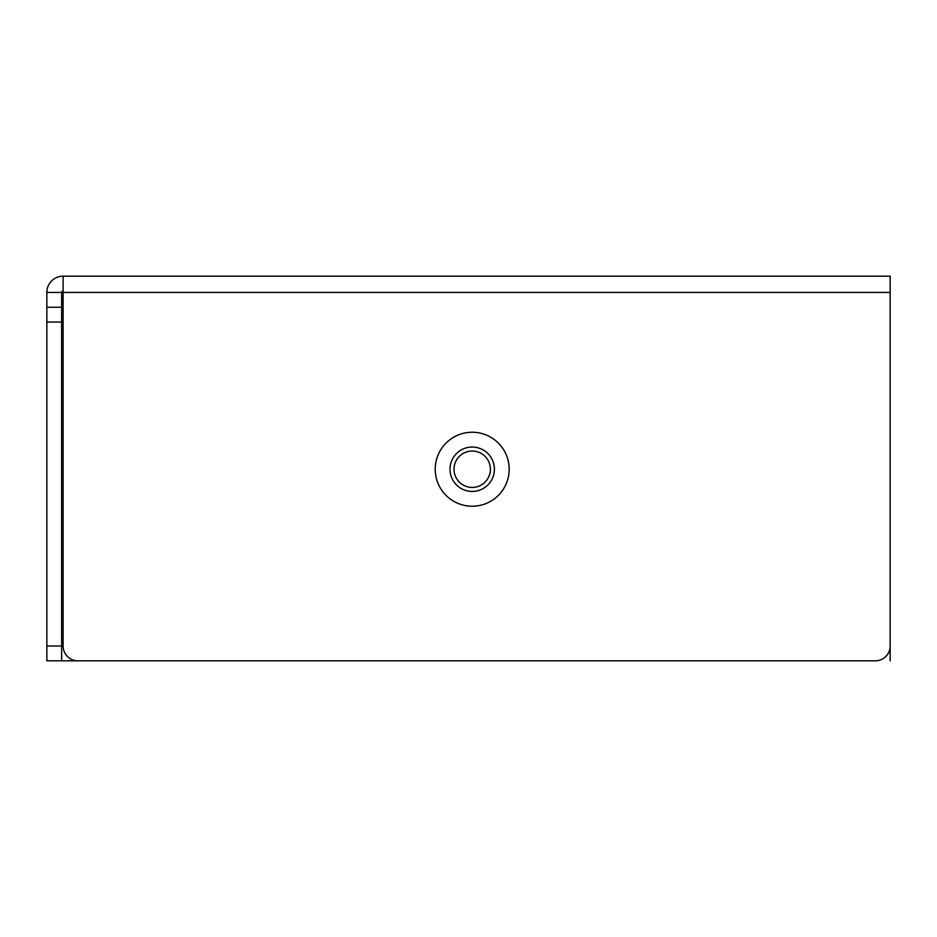 <?xml version="1.0" encoding="UTF-8"?>
<svg xmlns="http://www.w3.org/2000/svg" width="937" height="937" viewBox="0 0 937 937"><rect width="100%" height="100%" fill="white"/><g stroke="black" fill="none" stroke-linecap="round" stroke-linejoin="round"><path stroke-width="1.41" d="M490.391 469.238A18.19 18.19 0 0 1 472.201 487.427A18.19 18.19 0 0 1 454.012 469.238A18.19 18.19 0 0 1 472.201 451.048A18.19 18.19 0 0 1 490.391 469.238M63.119 299.313A14.793 14.793 0 0 0 61.643 305.755M875.357 660.831L61.643 660.831L61.643 292.438L46.85 292.438A16.269 16.269 0 0 1 63.119 276.169L890.15 276.169L890.15 646.038A14.793 14.793 0 0 1 875.357 660.831L77.923 660.831A14.793 14.793 0 0 1 63.119 646.038L63.119 276.169M494.396 469.238A22.195 22.195 0 0 0 472.201 447.043A22.195 22.195 0 0 0 450.006 469.238A22.195 22.195 0 0 0 472.201 491.433A22.195 22.195 0 0 0 494.396 469.238M509.189 469.238A36.988 36.988 0 0 1 472.201 506.226A36.988 36.988 0 0 1 435.213 469.238A36.988 36.988 0 0 1 472.201 432.25A36.988 36.988 0 0 1 509.189 469.238M61.643 660.831L46.85 660.831L46.85 307.242L61.643 307.242M63.119 290.962A1.476 1.476 0 0 0 61.643 292.438M46.85 292.438L46.85 307.242M890.15 660.831L890.15 646.038M61.643 644.562L63.119 644.562M46.85 646.038L61.643 646.038M46.85 322.035L61.643 322.035M890.15 292.438L63.119 292.438"/></g></svg>
